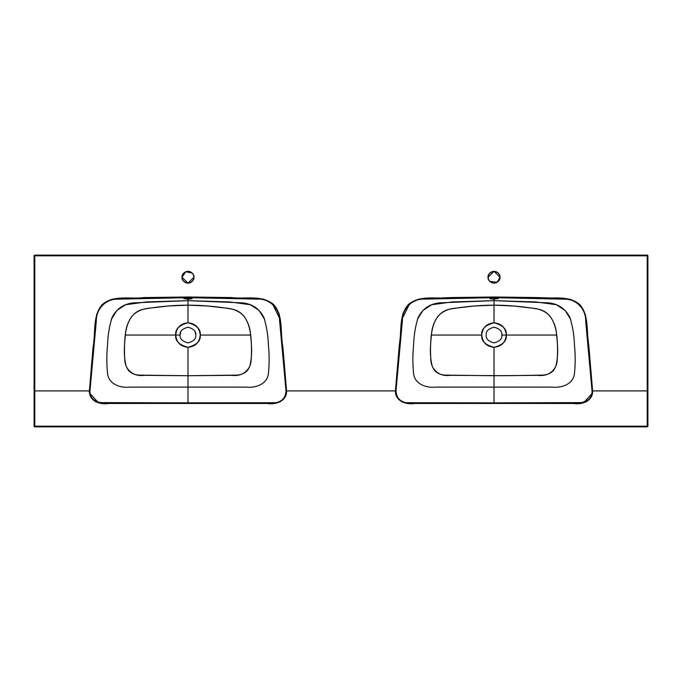 <?xml version="1.0" encoding="UTF-8"?>
<svg xmlns="http://www.w3.org/2000/svg" width="682" height="682" viewBox="0 0 682 682"><rect width="100%" height="100%" fill="white"/><g stroke="black" fill="none" stroke-linecap="round" stroke-linejoin="round"><path stroke-width="1.02" d="M264.573 319.202L259.015 310.412L250.32 304.718L229.689 301.93L187.976 300.651L187.976 299.142L192.222 298.571L187.976 298.162L187.976 296.994L144.047 297.565C130.074 299.381 113.195 294.53 101.874 304.939C92.411 316.525 95.83 333.157 93.067 347.121L89.376 390.897L34.782 390.897L34.782 426.182L647.218 426.182L647.218 390.897L592.624 390.897L590.979 397.222L586.367 401.792L580.05 403.429L573.434 403.463L408.203 403.437L401.809 401.86L397.095 397.265L395.424 390.897L286.576 390.897L284.906 397.265L280.191 401.86L273.797 403.437L101.95 403.429L95.633 401.792L91.021 397.222L89.376 390.897L95.795 319.798L96.691 314.402L101.874 304.939L111.209 299.449L116.613 298.563L187.976 296.994L258.128 298.486L263.491 299.142L273.243 304.129L279.006 313.456L280.055 318.92L286.576 390.897L395.424 390.897L399.166 346.575L402.994 313.456L408.757 304.129L418.509 299.142L450.836 297.548L494.024 296.994L537.953 297.565L565.387 298.563L570.791 299.449L580.126 304.939L585.309 314.402L588.933 347.121L592.624 390.897L647.218 390.897L647.218 255.818L34.782 255.818L34.782 390.897L89.376 390.897C89.018 401.067 100.066 404.972 108.566 403.463L187.976 403.454L187.976 387.103L129.589 387.103C120.168 388.16 108.634 384.128 107.543 373.463C106.58 363.941 106.58 354.461 107.551 345.041C107.833 335.535 109.342 326.371 112.061 317.539C116.605 308.639 123.843 303.746 133.757 302.851L187.976 300.651L187.976 299.142L183.722 298.571L187.976 298.162L187.976 297.676C145.283 298.136 121.967 298.631 118.037 299.151L117.824 299.159M34.782 426.864L34.782 255.818L34.1 255.818L34.782 255.136L34.782 255.818L647.218 255.818L647.218 426.864L647.9 426.182L647.218 426.864L647.218 426.182L647.9 426.182L647.9 255.818L647.218 255.818L647.9 255.818L647.218 255.136L647.9 255.818A0.682 0.682 0 0 0 647.218 255.136L34.782 255.136L34.1 255.818L34.1 426.182L34.782 426.864L34.1 426.182L34.782 426.182L34.782 426.864L647.218 426.864A0.682 0.682 0 0 0 647.9 426.182L34.1 426.182A0.682 0.682 0 0 0 34.782 426.864L647.218 426.864M498.235 281.444L499.522 279.518L499.974 277.242C500.315 280.055 498.329 282.033 494.024 283.192C489.719 282.033 487.732 280.055 488.073 277.242C487.732 274.428 489.719 272.442 494.024 271.291C498.329 272.442 500.315 274.428 499.974 277.242L499.522 279.518L498.235 281.444L496.3 282.74L494.024 283.192L491.748 282.74L489.821 281.444L497.238 282.246L499.974 277.242L494.024 271.291L488.073 277.242L488.525 279.518L489.821 281.444L488.525 279.518L488.073 277.242L488.525 274.965L489.821 273.03L491.748 271.743L494.024 271.291L491.748 271.743M499.522 274.965L498.235 273.03L499.522 274.965L499.974 277.242M496.3 271.743L494.024 271.291L496.3 271.743L498.235 273.03M190.252 271.743L187.976 271.291L190.252 271.743L192.179 273.03L193.475 274.965L193.927 277.242L193.475 279.518L192.179 281.444L190.252 282.74L187.976 283.192L185.7 282.74L183.765 281.444L182.478 279.518L183.765 281.444M183.765 273.03L182.478 274.965L183.765 273.03L185.7 271.743L187.976 271.291M182.026 277.242L182.478 279.518L182.026 277.242L182.478 274.965M417.427 319.202L422.985 310.412L431.68 304.718L452.311 301.93L494.024 300.651L494.024 322.808C501.458 323.532 505.541 327.616 506.266 335.05L556.546 335.05C556.376 328.639 554.304 322.492 550.34 316.618C546.239 311.793 540.494 308.989 533.111 308.23L513.623 306.005L494.024 305.161L494.024 322.808C486.59 323.532 482.506 327.616 481.782 335.05L431.501 335.05C431.68 328.639 433.743 322.492 437.708 316.618C441.808 311.793 447.554 308.989 454.937 308.23L474.433 306.005L494.024 305.161C508.832 305.229 523.512 306.559 538.047 309.125C554.449 312.356 557.109 330.906 557.416 344.674C558.072 352.057 557.526 359.303 555.796 366.405C552.028 373.369 545.975 376.345 537.621 375.339L494.024 375.731L494.024 387.103L494.024 347.291C486.59 346.567 482.506 342.483 481.782 335.05L431.501 335.05C430.47 342.415 430.24 350.471 430.802 359.201C430.836 363.131 432.107 366.89 434.605 370.505C437.213 373.352 440.828 374.887 445.457 375.126L494.024 375.731L494.024 347.291C501.458 346.567 505.541 342.483 506.266 335.05L501.85 335.05L506.266 335.05C506.965 340.838 502.881 344.922 494.024 347.291C485.166 344.922 481.091 340.838 481.782 335.05C481.091 329.261 485.166 325.178 494.024 322.808C502.881 325.178 506.965 329.261 506.266 335.05L556.546 335.05C557.578 342.415 557.808 350.471 557.245 359.201C557.211 363.131 555.941 366.89 553.443 370.505C550.834 373.352 547.22 374.887 542.599 375.126L506.172 375.705L450.427 375.339C442.081 376.345 436.02 373.369 432.26 366.405C430.521 359.303 429.984 352.057 430.64 344.674C430.939 330.906 433.607 312.356 450.001 309.125C464.544 306.559 479.216 305.229 494.024 305.161L494.024 298.162L498.278 298.571L491.014 298.955L489.778 298.571L494.024 298.162L494.024 299.142L489.778 298.571L494.024 298.162L494.024 297.676L425.082 299.1M570.629 319.202L565.063 310.412L556.376 304.718L535.737 301.93L494.024 300.651L494.024 299.142L498.278 298.571L494.024 298.162L494.024 297.676C536.717 298.136 560.033 298.631 563.963 299.151L564.176 299.159M647.9 426.182L647.9 255.818M647.218 255.136L647.218 255.818L647.218 255.136L34.782 255.136A0.682 0.682 0 0 0 34.1 255.818L34.1 426.182M501.85 335.05C502.293 331.35 499.684 328.741 494.024 327.224C488.363 328.741 485.763 331.35 486.206 335.05C485.763 338.749 488.363 341.35 494.024 342.867C499.684 341.35 502.293 338.749 501.85 335.05C502.293 338.749 499.684 341.35 494.024 342.867C488.363 341.35 485.763 338.749 486.206 335.05C485.763 331.35 488.363 328.741 494.024 327.224C499.684 328.741 502.293 331.35 501.85 335.05C502.293 331.35 499.684 328.741 494.024 327.224C488.363 328.741 485.763 331.35 486.206 335.05C485.763 338.749 488.363 341.35 494.024 342.867C499.684 341.35 502.293 338.749 501.85 335.05M402.474 319.901L395.986 390.786C396.481 397.725 400.002 401.715 406.557 402.755L494.024 402.866L494.024 387.103L438.927 387.112M582.513 402.602L494.024 402.866L494.024 387.103L549.121 387.112M494.024 387.103L435.645 387.103C426.216 388.16 414.69 384.128 413.59 373.463C412.627 363.941 412.627 354.461 413.599 345.041C413.889 335.535 415.389 326.371 418.109 317.539C422.652 308.639 429.89 303.746 439.813 302.851L494.024 300.651L548.243 302.851C558.157 303.746 565.395 308.639 569.939 317.539C572.658 326.371 574.167 335.535 574.449 345.041C575.42 354.461 575.42 363.941 574.457 373.463C573.366 384.128 561.832 388.16 552.411 387.103L494.024 387.103M413.087 301.819L411.988 302.458M409.226 304.556L402.747 317.624M585.736 321.427L592.061 391.187M591.737 393.915L584.022 402.235M579.76 305.459L582.479 309.04M576.026 302.433L576.904 303.013M395.424 390.897C395.031 401.187 406.404 404.989 414.801 403.463L494.024 403.454L494.024 402.866L406.14 402.704C399.754 401.391 396.37 397.478 395.986 390.957L402.448 320.131C402.295 307.889 413.266 298.247 424.946 299.108L494.024 297.676L494.024 296.994L450.836 297.548C436.923 299.372 420.982 294.641 408.757 304.129C398.211 315.382 402.03 332.535 399.166 346.575L395.424 390.897M494.024 402.866L494.024 403.454L573.434 403.463C581.934 404.972 592.982 401.067 592.624 390.897L588.933 347.121C586.17 333.157 589.589 316.525 580.126 304.939C568.805 294.53 551.926 299.381 537.953 297.565L494.024 296.994L494.024 297.676L564.364 299.168C576.426 298.81 585.966 309.176 585.702 321.111L592.061 391.144C591.72 405.389 575.011 402.96 564.44 402.866L494.024 402.866M105.974 302.433L105.096 303.013M102.24 305.459L99.521 309.04M96.264 321.427L89.939 391.187M90.263 393.915L97.978 402.235M99.487 402.602L187.976 402.866L187.976 387.103L243.073 387.112M111.371 319.202L116.937 310.412L125.624 304.718L146.263 301.93L187.976 300.651L187.976 322.808C180.542 323.532 176.459 327.616 175.734 335.05L125.454 335.05C125.624 328.639 127.696 322.492 131.66 316.618C135.761 311.793 141.506 308.989 148.889 308.23L168.377 306.005L187.976 305.161L187.976 322.808C195.41 323.532 199.494 327.616 200.218 335.05L250.499 335.05C250.32 328.639 248.257 322.492 244.292 316.618C240.192 311.793 234.446 308.989 227.063 308.23L207.567 306.005L187.976 305.161C173.168 305.229 158.488 306.559 143.953 309.125C127.551 312.356 124.891 330.906 124.584 344.674C123.928 352.057 124.474 359.303 126.204 366.405C129.972 373.369 136.025 376.345 144.379 375.339L187.976 375.731L187.976 387.103L187.976 347.291C180.542 346.567 176.459 342.483 175.734 335.05L125.454 335.05C124.422 342.415 124.192 350.471 124.755 359.201C124.789 363.131 126.059 366.89 128.557 370.505C131.166 373.352 134.78 374.887 139.401 375.126L187.976 375.731L187.976 347.291C195.41 346.567 199.494 342.483 200.218 335.05L250.499 335.05C251.53 342.415 251.76 350.471 251.198 359.201C251.164 363.131 249.893 366.89 247.395 370.505C244.787 373.352 241.172 374.887 236.543 375.126L187.976 375.731L231.573 375.339C239.919 376.345 245.98 373.369 249.74 366.405C251.479 359.303 252.016 352.057 251.36 344.674C251.061 330.906 248.393 312.356 231.999 309.125C217.456 306.559 202.784 305.229 187.976 305.161L187.976 300.651L242.187 302.851C252.11 303.746 259.348 308.639 263.891 317.539C266.611 326.371 268.111 335.535 268.401 345.041C269.373 354.461 269.373 363.941 268.41 373.463C267.31 384.128 255.784 388.16 246.355 387.103L132.879 387.112M279.526 319.901L286.014 390.786C285.519 397.725 281.998 401.715 275.443 402.755L117.56 402.866C106.989 402.96 90.28 405.389 89.939 391.144L96.298 321.111C96.034 309.176 105.574 298.81 117.636 299.168L187.976 297.676L256.918 299.1M272.774 304.556L279.253 317.624M268.913 301.819L270.012 302.458M286.576 390.897L282.834 346.575C279.97 332.535 283.789 315.382 273.243 304.129C261.018 294.641 245.077 299.372 231.164 297.548L187.976 296.994L187.976 297.676L257.054 299.108C268.734 298.247 279.705 307.889 279.552 320.131L286.014 390.957C285.63 397.478 282.246 401.391 275.86 402.704L187.976 402.866L187.976 403.454L267.199 403.463C275.596 404.989 286.969 401.187 286.576 390.897M195.794 335.05L195.197 332.057M180.747 332.057L180.15 335.05L175.734 335.05L180.15 335.05C179.707 338.749 182.316 341.35 187.976 342.867C193.637 341.35 196.237 338.749 195.794 335.05C196.237 331.35 193.637 328.741 187.976 327.224C182.316 328.741 179.707 331.35 180.15 335.05C179.707 331.35 182.316 328.741 187.976 327.224C193.637 328.741 196.237 331.35 195.794 335.05C196.237 338.749 193.637 341.35 187.976 342.867C182.316 341.35 179.707 338.749 180.15 335.05C179.707 338.749 182.316 341.35 187.976 342.867C193.637 341.35 196.237 338.749 195.794 335.05C196.237 331.35 193.637 328.741 187.976 327.224C182.316 328.741 179.707 331.35 180.15 335.05M187.976 347.291C179.119 344.922 175.035 340.838 175.734 335.05C175.035 329.261 179.119 325.178 187.976 322.808C196.834 325.178 200.909 329.261 200.218 335.05C200.909 340.838 196.834 344.922 187.976 347.291M193.927 277.242L193.475 274.965L192.179 273.03L185.7 271.743L182.026 277.242L187.976 283.192L193.927 277.242C194.268 280.055 192.281 282.033 187.976 283.192C183.671 282.033 181.685 280.055 182.026 277.242C181.685 274.428 183.671 272.442 187.976 271.291C192.281 272.442 194.268 274.428 193.927 277.242M187.976 299.142L187.976 298.162L190.977 298.264L192.222 298.571L190.986 298.955L187.976 299.142L183.722 298.571L187.976 298.162L187.976 299.142M34.1 255.818L34.782 255.818L34.782 255.136"/></g></svg>
